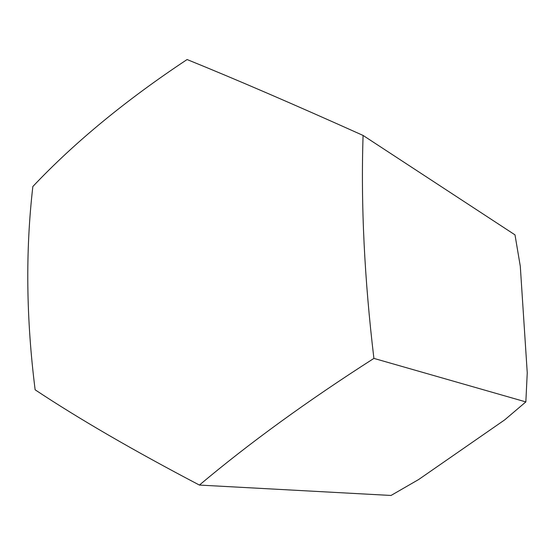 <?xml version="1.0" encoding="UTF-8"?>
<svg xmlns="http://www.w3.org/2000/svg" width="555" height="555" viewBox="0 0 555 555"><rect width="100%" height="100%" fill="white"/><g stroke="black" fill="none" stroke-linecap="round" stroke-linejoin="round"><path stroke-width="0.83" d="M199.411 485.07C133.519 450.528 78.754 418.775 35.138 389.811C26.168 318.743 25.405 250.978 32.849 186.508C74.634 142.288 126.054 99.969 187.09 59.538C235.958 79.372 294.622 104.673 363.081 135.441L514.998 234.869L520.292 266.247L527.25 372.828L525.842 401.91L504.745 419.837L418.678 479.506L391.032 495.462L199.411 485.07C249.119 443.237 307.283 401.015 373.904 358.398L525.842 401.91M363.081 135.441C360.812 204.823 364.42 279.144 373.904 358.398"/></g></svg>
